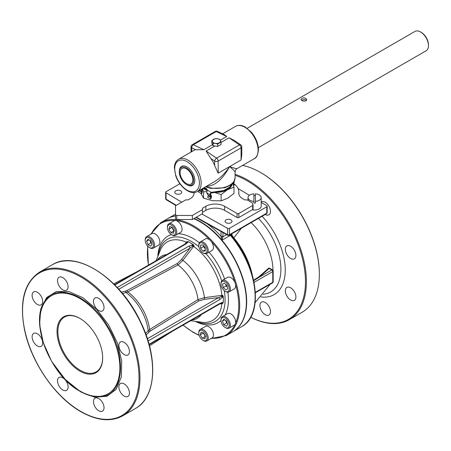 <?xml version="1.0" encoding="UTF-8"?>
<svg xmlns="http://www.w3.org/2000/svg" width="451" height="451" viewBox="0 0 451 451"><rect width="100%" height="100%" fill="white"/><g stroke="black" fill="none" stroke-linecap="round" stroke-linejoin="round"><path stroke-width="0.68" d="M120.434 350.641A7.47 4.313 60 0 1 120.434 342.01A7.47 4.313 60 0 1 127.904 346.329A7.47 4.313 60 0 1 127.904 354.954A7.47 4.313 60 0 1 120.434 350.641M118.889 386.935A7.47 4.313 60 0 1 120.434 383.513A7.47 4.313 60 0 1 127.904 387.832A7.47 4.313 60 0 1 127.904 396.457A7.47 4.313 60 0 1 122.148 394.456A7.47 4.313 60 0 1 118.889 386.935M95.02 398.188L95.02 398.188A7.47 4.313 60 0 1 102.49 402.506A7.47 4.313 60 0 1 102.49 411.132A7.47 4.313 60 0 1 95.02 406.819A7.47 4.313 60 0 1 95.02 398.188L95.02 398.188M62.813 377.808A7.47 4.313 60 0 1 67.695 384.393A7.47 4.313 60 0 1 66.545 390.38A7.47 4.313 60 0 1 59.075 386.067A7.47 4.313 60 0 1 59.075 377.436A7.47 4.313 60 0 1 62.813 377.808M41.131 337.731A7.47 4.313 60 0 1 41.131 346.357A7.47 4.313 60 0 1 33.662 342.044A7.47 4.313 60 0 1 33.662 333.419A7.47 4.313 60 0 1 41.131 337.731M42.682 301.431A7.47 4.313 60 0 1 41.131 304.853A7.47 4.313 60 0 1 33.662 300.541A7.47 4.313 60 0 1 33.662 291.915A7.47 4.313 60 0 1 39.417 293.917A7.47 4.313 60 0 1 42.682 301.431M66.545 290.179L66.545 290.179A7.47 4.313 60 0 1 59.075 285.866A7.47 4.313 60 0 1 59.075 277.241A7.47 4.313 60 0 1 66.545 281.554A7.47 4.313 60 0 1 66.545 290.179M98.752 310.564A7.47 4.313 60 0 1 93.876 303.98A7.47 4.313 60 0 1 95.02 297.993A7.47 4.313 60 0 1 102.49 302.305A7.47 4.313 60 0 1 102.49 310.931A7.47 4.313 60 0 1 98.752 310.564M200.554 245.135L202.905 244.927L205.25 247.847L205.25 250.976L202.905 251.184L200.554 248.264L200.554 245.135M203.491 245.654L203.491 246.573L205.25 248.76M202.905 243.309A5.812 3.354 60 0 1 207.015 250.429A5.812 3.354 60 0 1 202.905 252.802A5.812 3.354 60 0 1 198.795 245.682A5.812 3.354 60 0 1 202.905 243.309M202.905 252.802L203.491 253.141A6.641 3.833 -120 0 0 206.812 253.468A6.641 3.833 -120 0 0 205.786 244.312A6.641 3.833 -120 0 0 203.491 242.294A6.641 3.833 -120 0 0 200.171 241.967A6.641 3.833 -120 0 0 198.795 245.006L198.795 245.682M200.171 241.967L205.453 238.917A6.641 3.833 60 0 1 210.048 240.18A6.641 3.833 60 0 1 211.068 241.262A6.641 3.833 60 0 1 212.094 250.418L206.812 253.468M168.787 223.848L174.069 220.798A6.641 3.833 60 0 1 175.095 220.494A6.641 3.833 60 0 1 176.115 220.595A6.641 3.833 60 0 1 181.443 226.148A6.641 3.833 60 0 1 180.71 232.299L175.428 235.349A6.641 3.833 -120 0 0 176.161 229.198A6.641 3.833 -120 0 0 170.833 223.645A6.641 3.833 -120 0 0 168.787 223.848A6.641 3.833 -120 0 0 167.411 226.887L167.411 227.563A5.812 3.354 60 0 1 168.612 224.902A5.812 3.354 60 0 1 175.315 230.314A5.812 3.354 60 0 1 171.521 234.683A5.812 3.354 60 0 1 167.411 227.563M146.598 236.657L151.88 233.607A6.641 3.833 60 0 1 158.521 237.44A6.641 3.833 60 0 1 158.521 245.113L153.239 248.163A6.641 3.833 -120 0 0 153.239 240.496A6.641 3.833 -120 0 0 146.598 236.657A6.641 3.833 -120 0 0 145.82 237.395A6.641 3.833 -120 0 0 145.222 239.701L145.222 240.377A5.812 3.354 60 0 1 149.326 238.004A5.812 3.354 60 0 1 153.436 245.124A5.812 3.354 60 0 1 149.326 247.492A5.812 3.354 60 0 1 145.222 240.377M200.171 329.45L205.453 326.4A6.641 3.833 60 0 1 212.094 330.233A6.641 3.833 60 0 1 212.094 337.906L206.812 340.956A6.641 3.833 -120 0 0 206.812 333.283A6.641 3.833 -120 0 0 200.171 329.45A6.641 3.833 -120 0 0 198.795 332.494L198.795 333.171A5.812 3.354 60 0 1 204.478 332.066A5.812 3.354 60 0 1 205.808 340.573A5.812 3.354 60 0 1 202.905 340.285A5.812 3.354 60 0 1 198.795 333.171M222.36 316.641L227.642 313.592A6.641 3.833 60 0 1 233.336 316.033A6.641 3.833 60 0 1 235.484 323.423A6.641 3.833 60 0 1 235.061 324.359A6.641 3.833 60 0 1 234.283 325.092L229.001 328.142A6.641 3.833 -120 0 0 229.779 327.409A6.641 3.833 -120 0 0 230.376 325.103A6.641 3.833 -120 0 0 227.479 318.417A6.641 3.833 -120 0 0 222.36 316.641A6.641 3.833 -120 0 0 220.984 319.68L220.984 320.357A5.812 3.354 60 0 1 225.094 317.983A5.812 3.354 60 0 1 229.204 325.103A5.812 3.354 60 0 1 225.094 327.477A5.812 3.354 60 0 1 220.984 320.357M222.36 280.404L227.642 277.354A6.641 3.833 60 0 1 235.061 282.816A6.641 3.833 60 0 1 235.484 284.243A6.641 3.833 60 0 1 234.283 288.854L229.001 291.904A6.641 3.833 -120 0 0 230.202 287.293A6.641 3.833 -120 0 0 229.001 284.237A6.641 3.833 -120 0 0 222.36 280.404A6.641 3.833 -120 0 0 220.984 283.442L220.984 284.119A5.812 3.354 60 0 1 223.521 281.198A5.812 3.354 60 0 1 227.997 284.812A5.812 3.354 60 0 1 228.888 290.5A5.812 3.354 60 0 1 225.094 291.239A5.812 3.354 60 0 1 220.984 284.119M210.972 338.554L226.176 335.589A65.254 37.675 -120 0 0 226.176 260.244A65.254 37.675 -120 0 0 160.922 222.569L167.62 218.707A65.254 37.675 60 0 1 175.546 215.956M193.738 218.712A65.254 37.675 60 0 1 241.516 275.228A65.254 37.675 60 0 1 232.868 331.727L226.176 335.589M286.887 254.539A7.47 4.313 60 0 1 286.887 245.913A7.47 4.313 60 0 1 294.356 250.226A7.47 4.313 60 0 1 294.356 258.851A7.47 4.313 60 0 1 286.887 254.539M285.336 290.839A7.47 4.313 60 0 1 286.887 287.417A7.47 4.313 60 0 1 292.643 289.418A7.47 4.313 60 0 1 295.907 296.938A7.47 4.313 60 0 1 294.356 300.355A7.47 4.313 60 0 1 288.601 298.353A7.47 4.313 60 0 1 285.336 290.839M261.473 302.091L261.473 302.091A7.47 4.313 60 0 1 268.943 306.404A7.47 4.313 60 0 1 268.943 315.029L268.943 315.029A7.47 4.313 60 0 1 261.473 310.716A7.47 4.313 60 0 1 261.473 302.091M261.197 202.076A7.47 4.313 60 0 1 261.473 201.89A7.47 4.313 60 0 1 265.205 202.262A7.47 4.313 60 0 1 270.087 208.847A7.47 4.313 60 0 1 268.943 214.834A7.47 4.313 60 0 1 265.239 214.484M221.052 231.504L221.052 236.318A1.33 0.767 0 0 0 222.929 236.318L222.929 232.553M207.009 223.673A66.579 38.442 -120 0 1 221.052 236.318L221.999 240.22L222.895 236.809A1.33 0.614 -171.7 0 1 221.114 236.651M194.031 218.543A65.254 37.675 60 0 1 221.965 240.236A65.254 37.675 60 0 1 233.161 331.558A65.254 37.675 60 0 1 233.015 331.643M167.766 218.622A65.254 37.675 60 0 1 167.913 218.538A65.254 37.675 60 0 1 175.546 215.832M80.064 318.502A31.655 18.277 -120 0 0 64.854 316.844A31.655 18.277 -120 0 0 64.459 353.612A31.655 18.277 -120 0 0 96.497 371.652A31.655 18.277 -120 0 0 102.665 357.649M79.844 318.372L79.844 318.372A32.275 18.632 60 0 1 102.665 357.902A32.275 18.632 60 0 1 79.844 371.083A32.275 18.632 60 0 1 57.023 331.553A32.275 18.632 60 0 1 79.844 318.372M221.046 142.076L221.046 144.483L217.658 146.44L213.024 145.667L211.784 143.052L211.784 140.644L212.404 141.676A4.149 2.396 180 0 1 213.481 139.365A4.149 2.396 180 0 1 217.489 138.745A4.149 2.396 180 0 1 220.426 140.436A4.149 2.396 180 0 1 219.349 142.753A4.149 2.396 180 0 1 215.341 143.373A4.149 2.396 180 0 1 212.404 141.676L213.024 143.317L215.341 143.373L217.658 144.032L221.046 142.076L220.426 140.436L219.806 139.404L217.489 138.745L215.178 138.688L211.784 140.644M236.595 242.469L237.254 242.339L236.409 242.21M269.816 268.599L268.813 268.024L258.919 276.779L253.242 280.46M233.111 237.812L233.827 237.874L241.392 228.251M236.719 242.649L237.254 242.339A52.716 30.437 -120 0 0 233.77 237.908L232.958 237.621M263.136 294.244A49.7 28.695 -120 0 0 280.81 266.169A49.7 28.695 -120 0 0 258.44 218.408M261.197 202.358L266.783 205.701A1.33 0.767 180 0 1 267.161 206.237A1.33 0.767 180 0 1 266.772 206.778L229.463 228.319A1.33 0.767 180 0 1 227.597 228.33L201.901 214M181.753 202.183L166.047 192.791A1.33 0.767 180 0 1 165.675 192.256A1.33 0.767 180 0 1 166.064 191.714L179.887 183.732M227.873 235.304A1.33 0.755 -60.9 0 1 227.597 234.7L196.303 217.235A1.33 0.767 180 0 1 196.286 217.241A1.33 0.755 119.1 0 0 196.58 217.856L227.873 235.309A1.33 1.33 0 0 0 229.187 235.298L266.496 213.757A1.33 0.767 -120 0 0 266.772 213.148L229.463 234.689L229.463 228.319M231.211 233.697L231.278 234.96A1.33 0.778 -0.8 0 0 231.013 235.242M233.161 331.558L241.601 326.682A65.254 37.675 60 0 0 230.405 235.366L230.923 235.072L230.951 235.478M253.456 280.86L259.24 277.218L258.919 276.779M268.813 268.024A0.417 0.304 41.4 0 0 269.179 268.413L271.829 269.946L259.24 277.218L269.179 268.413L269.613 268.215L272.494 269.878A1.33 0.767 120 0 0 271.829 269.946A1.33 0.767 60 0 1 272.77 271.57A1.33 0.767 -0 0 0 273.159 271.028A1.33 1.33 0 0 0 272.494 269.878M238.083 188.541L249.386 195.3M319.353 274.231L319.353 273.689A82.353 47.547 -120 0 0 261.118 172.829L260.65 172.558A83.018 47.93 60 0 1 319.353 274.231A83.018 47.93 60 0 1 302.159 312.239L289.215 319.708A83.018 47.93 -120 0 0 301.939 253.186A83.018 47.93 -120 0 0 247.706 180.028A83.018 47.93 -120 0 0 235.095 174.334M242.593 165.416A83.018 47.93 60 0 1 260.65 172.558L261.118 172.829M250.711 317.245A83.018 47.93 -120 0 0 289.215 319.708M235.095 175.309A82.353 47.547 60 0 1 247.233 180.845A82.353 47.547 60 0 1 305.44 279.676A82.353 47.547 60 0 1 250.728 317.222M231.6 234.441A1.33 0.767 179.9 0 1 231.605 234.458A1.33 0.767 179.9 0 1 231.278 234.96L231.284 235.569M226.075 222.721A3.478 2.007 180 0 1 225.055 221.306A3.478 2.007 180 0 1 228.533 219.293A3.478 2.007 180 0 1 232.011 221.306A3.478 2.007 180 0 1 229.863 223.16A3.478 2.007 180 0 1 226.075 222.721M175.755 193.671A3.478 2.007 180 0 1 174.734 192.25A3.478 2.007 180 0 1 178.213 190.243A3.478 2.007 180 0 1 181.691 192.25A3.478 2.007 180 0 1 179.543 194.105A3.478 2.007 180 0 1 175.755 193.671M175.546 218.803L175.546 214.738L175.546 218.803A1.246 0.722 -0 0 0 176.792 219.524L192.335 219.524L192.335 215.46L176.792 215.46A1.246 0.722 180 0 1 175.546 214.738L175.546 205.763L185.716 199.894L188.061 199.894L190.192 198.665A13.282 7.667 -0 0 0 194.082 193.242A13.282 7.667 -0 0 0 194.054 192.729A22.415 12.944 180 0 1 194.031 192.543M233.68 183.608A22.415 12.944 180 0 1 238.833 191.861A22.415 12.944 180 0 1 238.782 192.729A13.282 7.667 -0 0 0 238.748 193.242A13.282 7.667 -0 0 0 242.644 198.665L244.769 199.894L247.12 199.894L249.972 201.541L252.402 202.944L252.695 204.466A1.246 0.722 180 0 1 253.056 204.98A1.246 0.722 180 0 1 252.695 205.487L238.838 213.486A1.246 0.722 180 0 1 237.079 213.486L224.632 206.299A13.282 7.667 -0 0 0 205.848 206.299L202.505 208.232L202.505 209.585L192.335 215.46M192.335 219.524L202.505 213.656L202.505 209.585M202.505 212.297L205.848 210.369A13.282 7.667 180 0 1 224.632 210.369L237.079 217.551A1.246 0.722 -0 0 0 238.838 217.551L252.695 209.552A1.246 0.722 -0 0 0 253.056 209.044L253.056 204.98M232.631 183.275L233.984 187.12L227.552 189.685L221.125 194.544L214.62 192.476M200.813 193.349L203.553 198.136L212.336 200.644L221.125 200.858L227.552 198.293L233.984 193.428L233.984 187.12M221.125 200.858L221.125 194.544M203.553 198.136L203.553 191.827L202.533 188.868M207.144 190.232A3.738 2.159 -0 0 0 203.615 188.552A3.738 2.159 -0 0 0 203.407 188.552L202.217 189.403L202.189 192.318L201.715 193.592L198.547 192.041L199.105 190.547A0.829 0.479 120 0 0 199.116 190.519M206.637 191.658L203.553 191.827M231.521 184.307L230.213 187.492L223.752 191.218L215.617 192.335A15.751 9.093 -0 0 0 227.552 189.685A15.751 9.093 -0 0 0 232.147 183.76M203.615 188.552A15.751 9.093 -0 0 0 206.986 190.536M214.653 165.59A18.677 10.785 -120 0 0 210.769 158.448L206.118 151.04L216.57 158.132A2.492 1.308 -55.8 0 0 214.653 161.086L214.653 165.59L218.177 173.195L218.177 161.086L241.071 147.866L241.071 159.981L229.627 166.588C233.19 169.576 235.01 171.425 235.095 172.141C235.399 170.19 236.093 168.995 237.17 168.55C236.51 168.832 233.996 168.184 229.627 166.588C225.139 173.291 220.049 178.337 214.343 181.725L197.284 191.574A18.677 10.785 -120 0 0 201.152 183.027A18.677 10.785 -120 0 0 193 164.226A18.677 10.785 -120 0 0 178.607 159.226C175.918 160.917 174.509 163.764 174.379 167.761L175.755 175.839C179.335 186.765 190.593 195.717 197.284 191.574M212.539 144.675L203.818 149.715L195.644 149.715A18.677 10.785 -120 0 0 193.868 150.409L178.607 159.226M234.069 140.284L229.012 137.826L239.464 144.912A2.492 1.308 -55.8 0 1 240.71 144.788L234.137 140.334M210.769 158.448L214.653 161.086A2.492 1.438 180 0 0 218.177 161.086A2.492 1.438 -120 0 0 216.57 158.132L239.464 144.912A2.492 1.438 60 0 1 241.071 147.866A2.492 1.438 180 0 0 241.798 146.851L241.798 154.744L241.071 159.981M226.712 136.495L224.502 134.725L217.489 131.382A2.492 1.556 115.5 0 0 216.26 131.517L226.712 136.495L220.308 140.193M203.818 149.715L193.366 144.737A2.492 1.556 115.5 0 0 191.76 147.866L195.644 149.715M206.479 186.269C214.8 186.139 222.512 179.583 229.627 166.588L218.177 173.195M179.318 172.113L179.318 171.436A10.959 6.325 60 0 1 187.064 166.96A10.959 6.325 60 0 1 194.815 180.383A10.959 6.325 60 0 1 187.064 184.854L186.477 184.515A10.131 5.846 60 0 1 179.318 172.113A10.131 5.846 60 0 1 186.477 167.975A10.131 5.846 60 0 1 193.637 180.383A10.131 5.846 60 0 1 186.477 184.515M306.477 100.387C305.056 99.333 303.45 99.344 301.651 100.426M305.936 100.849C303.388 101.419 301.73 100.973 300.975 99.502C302.914 97.337 304.853 97.337 306.787 99.502L305.936 100.849M180.107 172.57A9.009 5.198 60 0 1 181.973 168.448A9.009 5.198 60 0 1 190.982 173.646A9.009 5.198 60 0 1 190.982 184.047A9.009 5.198 60 0 1 184.042 181.635A9.009 5.198 60 0 1 180.107 172.57M428.45 45.664L428.45 44.812A10.131 5.846 -120 0 0 421.29 32.41L420.552 31.987A11.168 6.449 60 0 1 428.45 45.664A11.168 6.449 60 0 1 426.139 50.771L258.35 147.646M247.187 128.304L414.971 31.435A11.168 6.449 60 0 1 420.552 31.987M217.658 144.032L217.658 146.44M213.024 143.317L213.024 145.667M261.197 197.6A6.573 3.794 -0 0 0 255.367 193.829L255.367 201.371A6.573 3.794 -0 0 0 261.197 197.6L261.197 206.242A6.573 3.794 180 0 1 252.284 209.788M255.367 201.371L255.367 203.063A6.573 3.794 180 0 1 253.874 203.063L253.874 193.829A6.573 3.794 -0 0 0 248.044 197.6A6.573 3.794 -0 0 0 253.874 201.371M248.044 200.43L248.044 197.6M253.874 195.52A6.573 3.794 180 0 1 255.367 195.52M122.542 293.55L127.83 291.91A36.125 20.859 60 0 1 149.58 329.58L145.515 333.34M118.822 289.226L189.989 248.14L181.556 259.438L177.294 263.514L127.103 290.444A1.246 0.744 -118.2 0 0 127.83 291.91L178.01 264.968L182.88 260.374L194.093 245.795L193.428 244.713L188.879 246.139L117.237 287.501M148.103 340.956L219.738 299.594L223.256 296.369L222.647 295.247L204.416 297.671L198 299.594L149.58 329.58A1.246 0.744 58.2 0 0 150.482 330.944L198.902 300.941A1.246 0.744 58.2 0 1 198 299.594A33.645 19.427 60 0 0 178.01 264.968A1.246 0.744 -118.2 0 1 177.294 263.514M114.847 285.015L185.53 244.205L187.734 242.452L188.135 241.651A46.075 26.603 60 0 1 193.428 244.713M223.256 296.369A46.075 26.603 60 0 1 223.256 302.48L222.366 302.429L219.738 303.461L149.061 344.271M188.135 241.651L186.911 241.651L184.904 244.07M181.556 259.438L182.88 260.374A35.86 20.707 60 0 1 204.416 297.671L204.562 299.284L218.566 297.632L147.398 338.724M219.547 304.07L222.647 303.54L223.256 302.48M197.504 321.952A47.535 27.443 -120 0 0 213.78 322.194A47.535 27.443 -120 0 0 224.254 290.653M221.751 280.917A47.535 27.443 -120 0 0 206.056 253.738M198.88 246.703A47.535 27.443 -120 0 0 191.466 241.471A47.535 27.443 -120 0 0 166.329 240A47.535 27.443 -120 0 0 158.402 254.223M186.911 241.651L186.866 242.384A1.246 0.327 41.1 0 1 186.443 242.272A45.32 26.169 60 0 0 160.917 248.828L156.063 260.723M187.982 242.114A1.663 1.308 -147.1 0 0 186.866 242.384L184.752 244.16A1.663 0.958 -120 0 1 184.758 244.16L114.537 284.699M185.53 244.205A1.663 0.958 -120 0 0 184.758 244.16M188.879 246.139A1.663 0.958 -120 0 1 189.989 248.14L192.96 245.902L194.093 245.795M222.647 295.247L221.988 296.177A1.246 0.327 78.9 0 1 221.875 295.366A45.32 26.169 60 0 0 193.609 246.409A1.246 0.327 41.1 0 1 192.96 245.902A1.663 0.485 79.8 0 0 192.583 244.769M149.478 345.838L171.921 331.564L189.645 321.332A1.663 0.958 -120 0 0 189.651 321.326A1.663 0.958 -120 0 0 189.668 321.321M219.395 304.16A1.663 0.958 -120 0 0 219.395 304.154L221.514 303.292L222.647 303.54M190.705 320.723L203.435 322.465A45.32 26.169 60 0 0 221.875 303.636A1.246 0.327 78.9 0 1 221.988 303.213A1.663 1.308 87.1 0 0 222.783 302.39M149.174 344.699L219.395 304.154A1.663 0.958 -120 0 0 219.738 303.461M222.783 297.074A1.663 0.485 -139.8 0 0 221.988 296.177L218.566 297.632A1.663 0.958 -120 0 1 219.738 299.594M45.1 300.941L45.286 300.676C57.26 282.298 89.946 295.653 107.699 326.197C127.464 357.265 123.681 395.628 100.691 396.683C94.242 397.286 87.342 395.476 79.979 391.259C49.931 375.446 28.706 320.565 45.286 300.676L45.168 300.84M150.685 246.246L147.973 244.679L146.614 241.184L147.973 239.255L150.685 240.823L152.038 244.312L150.685 246.246M149.326 247.492L149.918 247.836A6.641 3.833 -120 0 0 153.239 248.163M149.89 240.36L150.91 242.982L151.699 243.439M146.614 241.184L148.965 239.831M147.973 244.679L150.91 242.982M170.816 232.558L168.9 229.238L169.604 226.616L172.22 227.315L174.137 230.641L173.438 233.257L170.816 232.558L174.058 230.94M171.521 234.683L172.107 235.022A6.641 3.833 -120 0 0 175.428 235.349M171.916 227.236L173.753 230.861M168.9 229.238L171.837 227.541M202.905 251.184L205.25 249.831M200.554 248.264L203.491 246.573M222.473 284.169L224.389 283.065L227.011 285.387L227.716 288.815L225.793 289.92L223.177 287.597L222.473 284.169L224.389 283.065M225.094 291.239L225.68 291.577A6.641 3.833 -120 0 0 229.001 291.904M225.782 284.293L226.114 285.906L227.338 286.994M223.177 287.597L226.114 285.906M223.735 319.235L226.447 320.802L227.806 324.297L226.447 326.225L223.735 324.658L222.382 321.163L223.735 319.235M225.094 327.477L225.68 327.815A6.641 3.833 -120 0 0 229.001 328.142M225.658 320.345L226.673 322.967L227.467 323.423M223.735 324.658L226.673 322.967M222.382 321.163L224.733 319.81M203.604 332.923L205.521 336.243L204.822 338.864L202.2 338.16L200.283 334.839L200.988 332.224L203.604 332.923M202.905 340.285L203.491 340.623A6.641 3.833 -120 0 0 204.765 341.159A6.641 3.833 -120 0 0 206.812 340.956L206.812 340.956M203.3 332.844L205.442 336.547M202.2 338.16L205.137 336.469M200.283 334.839L203.221 333.148M215.617 192.335L211.192 193.045A0.829 0.479 120 0 0 210.645 194.285L211.434 196.162A1.674 0.964 -60 0 1 211.367 197.352L210.814 198.846L210.29 198.818L207.646 197.296L208.204 195.796A0.829 0.479 120 0 0 208.272 195.486L206.744 192.887L207.234 190.074A3.738 2.159 -0 0 0 207.234 190.018A3.738 2.159 -0 0 0 203.711 187.864M202.223 189.426L201.665 189.995L201.817 191.754A0.829 0.479 -60 0 1 201.749 192.07L201.191 193.564M201.947 188.884L201.665 189.995L200.842 189.521M203.407 188.552L203.407 188.044M223.752 191.218L223.752 190.531L211.192 192.357A1.674 0.964 120 0 0 210.087 194.86L210.876 196.732A0.829 0.479 -60 0 1 210.848 197.324L210.29 198.818M211.429 192.91L211.429 192.222M230.213 187.492L230.213 186.799L223.752 190.531M231.098 184.645L230.213 186.799M233.404 185.389L233.753 185.586L234.278 184.955L233.725 184.115A0.829 0.479 -60 0 1 233.697 183.557L234.481 180.778A1.674 0.964 120 0 0 234.559 180.321M202.223 191.145L201.851 191.523L199.613 190.232M202.189 191.574L201.817 191.754M233.753 185.586L233.201 184.747A1.674 0.964 -60 0 1 233.139 183.63L233.562 182.148M176.115 220.595A64.589 37.292 60 0 1 210.048 240.18M151.294 233.945A64.589 37.292 60 0 1 175.095 220.494M148.503 265.087A64.589 37.292 60 0 1 147.81 246.28M199.088 335.093A64.589 37.292 60 0 1 193.079 332.088A64.589 37.292 60 0 1 183.145 325.086M235.061 324.359A64.589 37.292 60 0 1 211.508 338.244M235.484 284.243A64.589 37.292 60 0 1 235.484 323.423M211.068 241.262A64.589 37.292 60 0 1 235.061 282.816M157.833 255.627A50.016 28.881 60 0 1 171.352 234.582M178.263 233.714A50.016 28.881 60 0 1 199.348 242.773M209.078 252.16A50.016 28.881 60 0 1 224.626 279.096M227.89 292.214A50.016 28.881 60 0 1 225.196 315.001M220.99 320.554A50.016 28.881 60 0 1 196.005 321.738M226.667 234.633L222.895 236.809L222.929 236.318M194.06 218.526A65.254 37.675 60 0 1 221.999 240.22L230.405 235.366A2.492 1.438 60 0 1 230.016 234.819M80.785 411.425A82.353 47.547 60 0 1 30.352 281.447A82.353 47.547 60 0 1 131.213 339.682A82.353 47.547 60 0 1 80.785 411.425M51.995 361.865L65.237 379.471L80.746 391.93L94.676 397.196L106.972 396.277L116.217 389.286L121.33 377.047L121.719 360.969L117.339 342.94L108.691 325.047L96.785 309.38L83.012 297.778L69.042 291.611L56.403 291.526L46.588 297.57L40.748 309.053L39.581 324.63L43.223 342.501L51.245 360.569M231.667 233.866A6.641 3.833 -120 0 0 233.827 237.874A52.716 30.437 60 0 1 252.284 274.873M251.162 222.608A45.455 26.243 60 0 1 272.968 270.341M269.901 284.389A45.455 26.243 60 0 1 269.501 285.111L255.165 302.57M266.772 206.778L266.772 213.148A1.33 0.767 180 0 0 267.161 212.607L267.161 206.237M227.597 228.33L227.597 234.7A1.33 0.767 180 0 0 229.463 234.689A1.33 0.767 60 0 1 229.187 235.298M176.33 205.312L166.047 199.162L166.047 192.791M196.563 217.85A1.33 0.778 -59.1 0 1 196.54 217.839A1.33 0.778 -59.1 0 1 196.27 217.252M165.675 192.256L165.675 198.632A1.33 0.767 180 0 0 166.047 199.162A1.33 0.778 120.9 0 0 166.318 199.77L175.952 205.526M254.088 282.36L272.77 271.57L272.77 282.281A1.33 0.767 60 0 1 272.494 282.89A1.33 1.33 0 0 0 273.159 281.74A1.33 0.767 180 0 1 272.77 282.281L255.384 292.321M260.836 296.921A53.754 31.034 -120 0 0 285.241 270.82A53.754 31.034 -120 0 0 262.116 216.288M238.782 193.755L238.782 192.729M194.054 193.755L194.054 192.729M176.792 219.524L176.792 215.46M205.848 210.369L205.848 206.299M224.632 210.369L224.632 206.299M237.079 217.551L237.079 213.486M238.838 217.551L238.838 213.486M252.695 209.552L252.695 205.487M191.76 151.626L191.76 147.866A2.492 1.438 180 0 1 191.032 146.851A2.492 2.492 0 0 1 192.278 144.692A2.492 1.438 -120 0 1 193.366 144.737L216.26 131.517A2.492 1.438 60 0 0 215.172 131.478L192.278 144.692M199.393 183.027A17.431 10.063 60 0 1 180.902 184.679A17.431 10.063 60 0 1 180.902 160.02A17.431 10.063 60 0 1 199.393 183.027M254.229 158.701C256.456 158.03 257.865 155.014 258.457 149.642C258.26 143.48 255.892 137.662 251.365 132.188L245.051 126.956C241.527 125.074 238.359 124.871 235.546 126.348A18.677 10.785 60 0 1 249.939 131.354A18.677 10.785 60 0 1 258.096 150.149A18.677 10.785 60 0 1 254.229 158.701L237.17 168.55M205.521 186.821L210.702 188.383L224.666 187.774L229.706 185.598L232.598 183.309L234.182 181.139L235.095 177.604A18.677 10.785 180 0 1 225.196 187.12A18.677 10.785 180 0 1 205.989 186.551M214.845 146.006L206.118 151.04M229.012 137.826L221.046 142.426M127.103 290.444L125.632 291.042A1.246 0.879 -104.8 0 0 126.167 292.586A36.48 21.062 60 0 1 148.159 330.684A1.246 0.879 44.8 0 0 149.23 331.919L150.482 330.944M201.27 314.623A35.86 20.707 60 0 1 191.991 319.979M157.354 259.979A35.86 20.707 60 0 1 166.628 254.623M198.902 300.941L204.562 299.284M146.135 335.031L149.23 331.919M187.734 242.452A1.663 1.246 40.1 0 0 186.562 242.756A1.246 0.321 40.9 0 1 186.105 242.666M125.632 291.042L121.387 292.163M193.265 246.804A1.246 0.321 40.9 0 1 192.504 246.19A1.663 0.598 75.9 0 0 191.968 244.899M221.362 303.737A1.246 0.321 79.1 0 1 221.514 303.292A1.663 1.246 79.9 0 0 222.366 302.429M222.366 297.542A1.663 0.598 44.1 0 0 221.514 296.431A1.246 0.321 79.1 0 1 221.362 295.467M122.762 415.811A83.018 47.93 -120 0 0 122.762 319.951A83.018 47.93 -120 0 0 39.744 272.021C24.145 282.382 19.105 301.804 24.63 330.279C31.266 362.491 55.422 397.466 80.921 411.729C97.061 420.806 111.008 422.164 122.762 415.811L135.413 408.505A83.018 47.93 60 0 0 135.413 312.644A83.018 47.93 60 0 0 52.395 264.714C76.174 249.403 120.44 278.34 140.498 321.636C158.521 357.756 156.424 397.286 135.413 408.505M79.844 390.955A56.617 32.686 60 0 1 45.173 301.595A56.617 32.686 60 0 1 114.515 341.632A56.617 32.686 60 0 1 79.844 390.955M202.217 189.403L201.653 189.95M210.848 197.324L208.204 195.796M201.749 192.07L199.105 190.547M210.876 196.732L208.165 195.165M233.139 183.63L232.665 183.354M210.087 194.86L206.772 192.943M211.192 192.357L207.234 190.074M199.173 335.386L193.22 332.393L182.999 325.171M160.922 222.569L150.752 234.255M147.601 246.06L148.362 265.171M167.913 218.538L175.546 214.129M195.909 217.461L196.54 217.839A1.33 1.33 0 0 0 196.58 217.856M165.675 198.632A1.33 1.33 0 0 0 166.318 199.77M266.496 213.757A1.33 1.33 0 0 0 267.161 212.607M231.605 235.952L231.6 233.906M273.159 281.74L273.159 271.028M255.407 292.755L272.494 282.89M231.064 235.309C257.803 265.678 264.179 315.187 241.601 326.682M238.833 194.082L238.833 191.861M194.003 194.082L194.003 192.543M241.798 146.851A2.492 2.492 0 0 0 240.71 144.788M217.489 131.382A2.492 2.492 0 0 0 215.172 131.478M191.032 152.049L191.032 146.851M235.095 177.604L235.095 172.141M235.546 126.348L222.602 133.823M137.273 271.575L113.703 283.871M156.097 260.627L155.15 261.253M189.719 321.287L190.801 320.746M39.744 272.021L52.395 264.714"/></g></svg>
